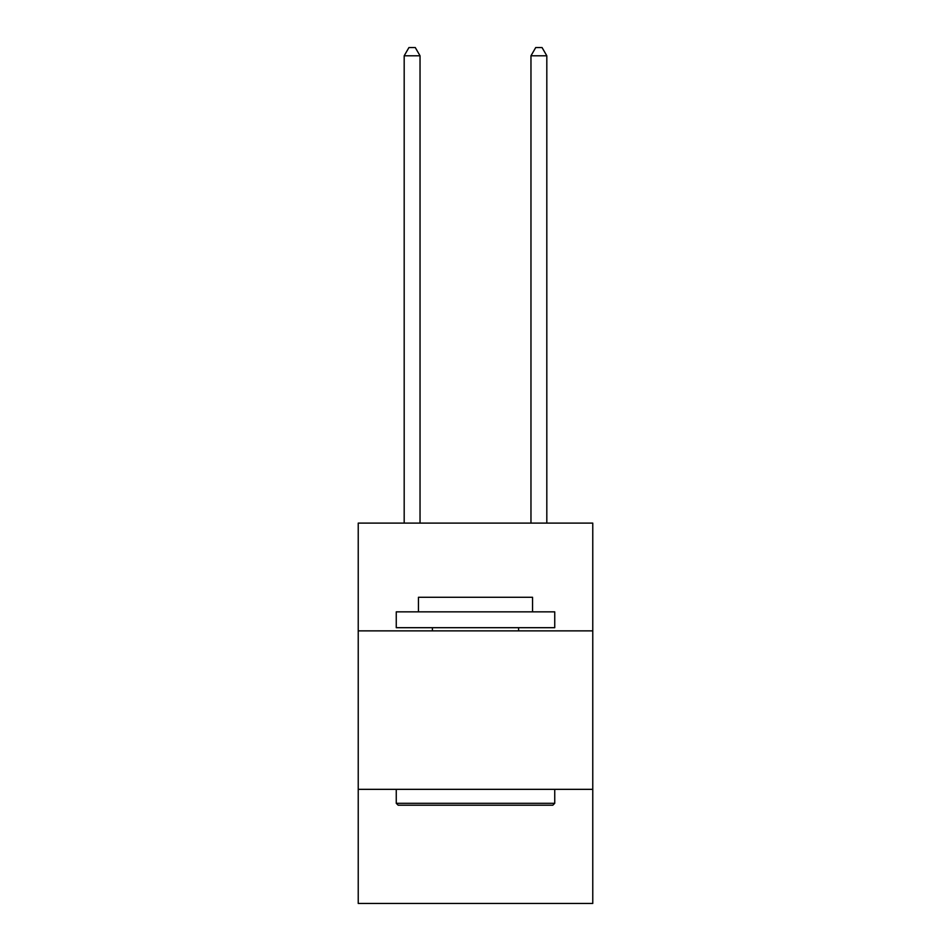 <?xml version="1.0" encoding="UTF-8"?>
<svg xmlns="http://www.w3.org/2000/svg" width="951" height="951" viewBox="0 0 951 951"><rect width="100%" height="100%" fill="white"/><g stroke="black" fill="none" stroke-linecap="round" stroke-linejoin="round"><path stroke-width="1.43" d="M592.77 630.87L592.77 523.109L358.23 523.109L358.23 630.87L592.77 630.87L592.77 903.45L358.23 903.45L358.23 630.87M592.77 789.342L358.23 789.342M398.16 805.2L396.258 803.298L554.742 803.298L552.84 805.2L398.16 805.2M554.742 611.85L554.742 627.696L396.258 627.696L396.258 611.85L554.742 611.85M418.452 611.85L418.452 597.276L532.548 597.276L532.548 611.85M554.742 789.342L554.742 803.298M396.258 789.342L396.258 803.298M518.604 627.696L518.604 630.87M432.396 627.696L432.396 630.87M546.813 523.109L546.813 55.788L530.967 55.788L530.967 523.109M530.967 55.788L535.722 47.55L542.058 47.55L546.813 55.788M420.033 523.109L420.033 55.788L404.187 55.788L404.187 523.109M404.187 55.788L408.942 47.55L415.278 47.55L420.033 55.788"/></g></svg>
